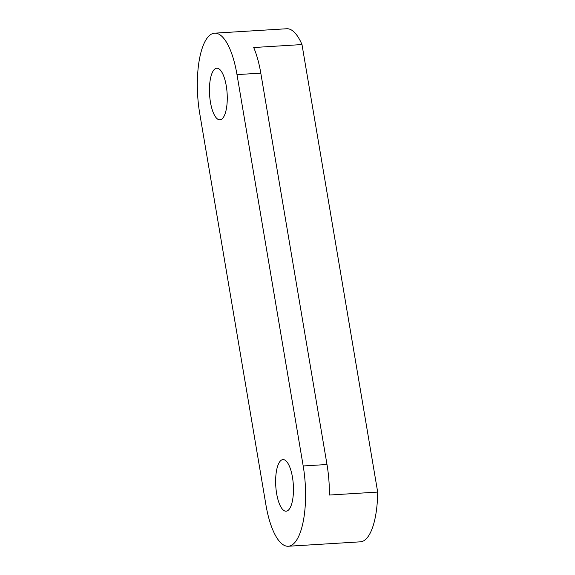<?xml version="1.0" encoding="UTF-8"?>
<svg xmlns="http://www.w3.org/2000/svg" width="575" height="575" viewBox="0 0 575 575"><rect width="100%" height="100%" fill="white"/><g stroke="black" fill="none" stroke-linecap="round" stroke-linejoin="round"><path stroke-width="0.86" d="M210.457 102.264A25.853 8.797 86.5 0 1 216.775 68.224A25.853 8.797 86.5 0 1 226.255 85.797A25.853 8.797 86.5 0 1 219.938 119.837A25.853 8.797 86.5 0 1 210.457 102.264M276.647 493.63A25.853 8.797 86.5 0 1 282.965 459.59A25.853 8.797 86.5 0 1 292.452 477.157A25.853 8.797 86.5 0 1 286.134 511.197A25.853 8.797 86.5 0 1 276.647 493.63M288.283 546.25L360.381 541.83A60.972 20.743 86.5 0 0 377.682 492.078L329.389 495.039A60.972 20.743 -93.5 0 0 326.995 464.507L260.798 73.147A60.972 20.743 -93.5 0 0 253.697 47.524L301.99 44.562A60.972 20.743 86.5 0 0 286.724 28.75L214.626 33.17A60.972 20.743 86.5 0 1 236.993 74.606L303.19 465.966A60.972 20.743 86.5 0 1 288.283 546.25A60.972 20.743 86.5 0 1 265.916 504.814L199.719 113.455A60.972 20.743 86.5 0 1 214.626 33.17M377.682 492.078L301.99 44.562M260.798 73.147L236.993 74.606M326.995 464.507L303.19 465.966"/></g></svg>
